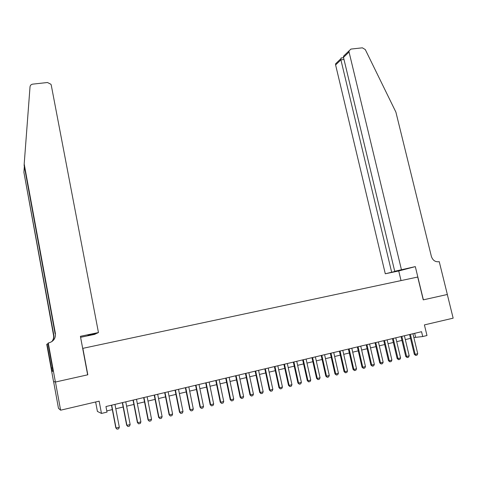 <?xml version="1.0" encoding="UTF-8"?>
<svg xmlns="http://www.w3.org/2000/svg" width="477" height="477" viewBox="0 0 477 477"><rect width="100%" height="100%" fill="white"/><g stroke="black" fill="none" stroke-linecap="round" stroke-linejoin="round"><path stroke-width="0.72" d="M95.638 401.98L97.415 411.424L101.47 413.434L107.009 412.11L105.954 406.535L421.549 331.7L422.717 336.535L426.981 335.516L424.405 324.903L453.15 318.165L447.307 294.488L423.254 299.86L417.715 277.042L82.682 348.383M53.591 381.534L58.474 408.318L60.603 410.196L55.457 382.023L87.816 374.791L82.843 348.329M101.47 413.434L99.15 401.157L60.603 410.196M413.863 337.561L422.717 336.535M106.788 410.924L112.328 409.6M115.798 408.771L123.149 407.012M126.614 406.183L133.882 404.448M137.34 403.62L144.525 401.908M147.983 401.079L155.079 399.386M158.537 398.557L165.543 396.882M169.001 396.059L175.93 394.401M179.382 393.579L186.227 391.945M189.673 391.122L196.441 389.506M199.887 388.677L206.577 387.085M210.017 386.263L216.624 384.683M220.064 383.86L226.599 382.298M230.033 381.481L236.485 379.936M239.919 379.114L246.299 377.593M249.733 376.77L256.036 375.268M259.464 374.451L265.695 372.96M269.117 372.143L275.277 370.671M278.699 369.854L284.781 368.399M288.203 367.582L294.22 366.145M297.63 365.328L303.581 363.909M306.991 363.092L312.864 361.691M316.275 360.874L322.082 359.491M325.487 358.674L331.229 357.303M334.627 356.492L340.304 355.132M343.702 354.322L349.313 352.986M352.706 352.175L358.251 350.845M361.644 350.04L367.123 348.729M370.51 347.918L375.93 346.624M379.31 345.819L384.671 344.537M388.045 343.732L393.34 342.468M396.715 341.657L401.95 340.411M405.319 339.606L410.494 338.366M414.674 333.328L415.592 337.15M412.945 333.739L417.733 353.695L417.041 355.126L415.765 355.443L415.175 354.328L414.328 354.363L409.582 334.538M417.733 353.695L415.175 354.328L410.387 334.347M415.765 355.443L414.328 354.363M401.39 269.511L349.057 52.017L343.488 57.365L394.717 271.276L415.312 266.613L423.379 299.836L447.348 294.482L439.234 261.635L438.78 261.73C435.173 262.064 432.699 260.281 431.369 256.387L395.898 112.119L365.287 49.56L362.371 47.819L350.941 49.077L349.021 50.866L349.057 52.017M401.038 280.595L398.73 270.972L415.312 266.613M398.73 270.972L385.291 273.774L401.682 269.827L394.717 271.276M391.629 272.093L340.906 59.846L335.605 64.938L335.575 63.835L337.364 62.111M385.291 273.774L335.605 64.938M341.466 57.926L340.775 58.82L340.906 59.846L343.995 59.494M346.344 53.448L343.559 56.137L343.488 57.365M98.459 332.552L51.26 85.168L50.938 84.286L47.473 82.509L32.758 84.131C31.16 84.405 30.248 85.294 30.027 86.79L24.196 163.993L55.392 333.495C55.785 338.271 53.615 341.395 48.892 342.868L48.266 342.999L55.398 382.035L87.649 374.833L80.41 336.309L98.459 332.552L96.861 333.31L87.929 335.17L96.086 333.471M96.121 333.661L94.613 334.377L80.595 337.299M55.398 382.035L53.531 381.517L46.758 344.358L47.038 344.102L51.409 368.059L52.446 367.833M24.333 166.509L23.898 172.275L53.806 335.045C54.199 337.513 53.537 339.713 51.826 341.639M23.898 172.275L53.549 335.301C53.925 337.692 53.305 339.833 51.689 341.729M24.196 163.993L24.142 165.477L55.111 333.775L55.392 333.495M52.47 367.958L47.962 343.273L48.266 342.999M52.959 371.088L52.076 371.285L52.995 371.279L52.392 367.964M52.076 371.285L51.409 368.059M48.07 343.887L47.038 344.102M52.446 367.845L51.486 368.053M404.407 335.766L409.188 355.806L408.491 357.237L407.203 357.553L406.607 356.438L405.772 356.468L401.038 336.565M409.188 355.806L406.607 356.438L401.831 336.374M407.203 357.553L405.772 356.468M395.803 337.805L400.573 357.923L399.881 359.366L398.587 359.682L397.979 358.567L397.156 358.591L392.428 338.604M400.573 357.923L397.979 358.567L393.209 338.42M398.587 359.682L397.156 358.591M387.133 339.862L391.897 360.063L391.206 361.506L389.9 361.828L389.28 360.707L388.475 360.731L383.758 340.661M391.897 360.063L389.28 360.707L384.522 340.477M389.9 361.828L388.475 360.731M378.398 341.931L383.15 362.216L382.465 363.665L381.147 363.993L380.515 362.866L379.728 362.884L375.017 342.73M383.15 362.216L380.515 362.866L375.769 342.558M381.147 363.993L379.728 362.884M369.597 344.018L374.344 364.386L373.658 365.841L372.328 366.169L371.69 365.042L370.915 365.054L366.217 344.817M374.344 364.386L371.69 365.042L366.95 344.644M372.328 366.169L370.915 365.054M360.737 346.117L365.465 366.574L364.78 368.029L363.444 368.363L362.788 367.23L362.037 367.242L357.345 346.922M365.465 366.574L362.788 367.23L358.06 346.755M363.444 368.363L362.037 367.242M351.799 348.24L356.522 368.775L355.836 370.235L354.489 370.569L353.827 369.442L353.087 369.442L348.407 349.045M356.522 368.775L353.827 369.442L349.11 348.878M354.489 370.569L353.087 369.442M342.802 350.374L347.512 370.999L346.827 372.465L345.467 372.799L344.793 371.666L344.072 371.666L339.403 351.179M347.512 370.999L344.793 371.666L340.083 351.018M345.467 372.799L344.072 371.666M333.727 352.521L338.431 373.235L337.746 374.707L336.38 375.041L335.689 373.908L334.985 373.902L330.328 353.332M338.431 373.235L335.689 373.908L330.996 353.171M336.38 375.041L334.985 373.902M324.587 354.691L329.279 375.488L328.593 376.961L327.216 377.307L326.518 376.168L325.833 376.156L321.188 355.496M329.279 375.488L326.518 376.168L321.832 355.341M327.216 377.307L325.833 376.156M315.38 356.874L320.055 377.76L319.375 379.239L317.986 379.585L317.277 378.446L316.603 378.428L311.97 357.684M320.055 377.76L317.277 378.446L312.602 357.535M317.986 379.585L316.603 378.428M306.097 359.074L310.76 380.05L310.08 381.534L308.679 381.88L307.957 380.741L307.307 380.718L302.686 359.885M310.76 380.05L307.957 380.741L303.294 359.741M308.679 381.88L307.307 380.718M296.742 361.292L301.392 382.357L300.713 383.848L299.306 384.194L298.566 383.055L297.934 383.025L293.325 362.103M301.392 382.357L298.566 383.055L293.921 361.965M299.306 384.194L297.934 383.025M287.315 363.528L291.954 384.683L291.274 386.179L289.855 386.531L289.104 385.386L288.496 385.35L283.898 364.339M291.954 384.683L289.104 385.386L284.471 364.201M289.855 386.531L288.496 385.35M277.811 365.781L282.438 387.026L281.764 388.528L280.327 388.88L279.57 387.735L278.973 387.7L274.388 366.592M282.438 387.026L279.57 387.735L274.943 366.461M280.327 388.88L278.973 387.7M268.235 368.053L272.844 389.387L272.17 390.896L270.727 391.253L269.952 390.103L269.38 390.061L264.813 368.864M272.844 389.387L269.952 390.103L265.343 368.739M270.727 391.253L269.38 390.061M258.582 370.343L263.179 391.772L262.511 393.281L261.05 393.638L260.263 392.488L259.709 392.44L255.153 371.154M263.179 391.772L260.263 392.488L255.672 371.034M261.05 393.638L259.709 392.44M248.851 372.65L253.436 394.169L252.768 395.683L251.301 396.047L250.497 394.896L249.966 394.843L245.422 373.461M253.436 394.169L250.497 394.896L245.917 373.348M251.301 396.047L249.966 394.843M239.043 374.976L243.616 396.59L242.948 398.11L241.469 398.474L240.652 397.317L240.14 397.258L235.614 375.793M243.616 396.59L240.652 397.317L236.091 375.679M241.469 398.474L240.14 397.258M229.163 377.319L233.712 399.028L233.05 400.555L231.56 400.924L230.236 399.702L225.722 378.136M233.712 399.028L230.731 399.762L226.181 378.028M231.56 400.924L230.236 399.702M219.193 379.68L223.737 401.485L223.069 403.017L221.566 403.387L220.255 402.159L215.759 380.497M223.737 401.485L220.726 402.23L216.188 380.396M221.566 403.387L220.255 402.159M209.153 382.065L213.672 403.965L213.01 405.498L211.496 405.873L210.19 404.639L205.706 382.882M213.672 403.965L210.637 404.711L206.124 382.781M211.496 405.873L210.19 404.639M199.022 384.468L203.53 406.464L202.868 408.002L201.342 408.384L200.042 407.137L195.582 385.285M203.53 406.464L200.471 407.221L195.969 385.189M201.342 408.384L200.042 407.137M188.814 386.889L193.304 408.986L192.648 410.53L191.104 410.906L189.816 409.654L185.368 387.706M193.304 408.986L190.222 409.743L185.738 387.616M191.104 410.906L189.816 409.654M178.523 389.327L182.995 411.526L182.339 413.07L180.789 413.458L179.501 412.194L175.071 390.144M182.995 411.526L179.889 412.289L175.417 390.061M180.789 413.458L179.501 412.194M168.148 391.79L172.602 414.084L171.947 415.64L170.378 416.027L169.108 414.751L164.69 392.607M172.602 414.084L169.466 414.859L165.018 392.529M170.378 416.027L169.108 414.751M157.684 394.27L162.12 416.665L161.47 418.228L159.89 418.615L158.626 417.333L154.226 395.087M162.12 416.665L158.96 417.447L154.53 395.016M159.89 418.615L158.626 417.333M147.137 396.769L151.555 419.271L150.905 420.833L149.313 421.227L148.055 419.939L143.678 397.591M151.555 419.271L148.371 420.052L143.953 397.526M149.313 421.227L148.055 419.939M136.5 399.291L140.9 421.895L140.25 423.463L138.646 423.862L137.4 422.562L133.041 400.114M140.9 421.895L137.686 422.688L133.292 400.054M138.646 423.862L137.4 422.562M125.773 401.837L130.155 424.542L129.511 426.116L127.89 426.516L126.649 425.21L122.309 402.66M130.155 424.542L126.918 425.341L122.541 402.6M127.89 426.516L126.649 425.21M114.957 404.401L119.322 427.207L118.678 428.793L117.044 429.193L115.816 427.875L111.493 405.223M119.322 427.207L116.054 428.012L111.696 405.176M117.044 429.193L115.816 427.875M335.575 63.835L340.775 58.82M343.565 57.687L341.079 57.967M343.559 56.137L349.021 50.866"/></g></svg>
